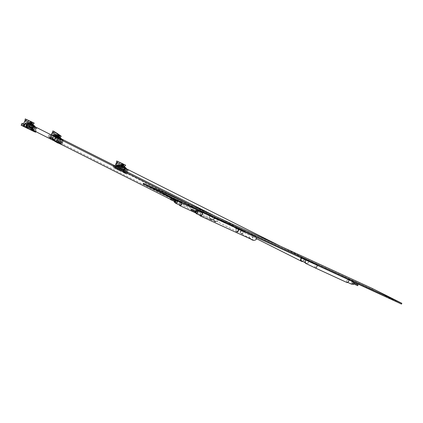 <?xml version="1.0" encoding="UTF-8"?>
<svg xmlns="http://www.w3.org/2000/svg" width="423" height="423" viewBox="0 0 423 423"><rect width="100%" height="100%" fill="white"/><g stroke="black" fill="none" stroke-linecap="round" stroke-linejoin="round"><path stroke-width="0.32" stroke-dasharray="2.12 1.59" d="M57.417 137.316A1.607 1.422 -63.3 0 1 55.973 140.187A1.607 1.422 -63.3 0 1 56.259 137.306M62.403 141.568A1.607 1.422 -63.3 0 1 59.812 140.378A1.607 1.422 -63.3 0 1 62.403 141.568M238.847 230.26A1.597 1.417 -63.3 0 1 236.272 229.076A1.597 1.417 -63.3 0 1 238.847 230.26M243.262 232.476A1.597 1.417 -63.3 0 1 240.687 231.291A1.597 1.417 -63.3 0 1 243.262 232.476M242.823 230.064A2.009 1.782 -63.3 0 1 241.073 233.676A2.009 1.782 -63.3 0 1 242.823 230.064M195.421 211.955L195.78 211.177M194.95 211.738A1.211 0.56 114.7 0 1 195.304 210.961M196.521 213.319A1.211 0.56 114.7 0 1 196.526 211.992A1.211 0.56 114.7 0 1 197.53 211.125M216.349 217.887A2.009 1.782 -63.3 0 1 214.546 221.478A2.009 1.782 -63.3 0 1 216.349 217.887C217.242 217.602 217.803 218.622 218.025 220.943C214.181 223.021 217.189 222.181 211.653 220.283A2.009 0.931 114.7 0 1 211.643 220.272A2.009 0.931 114.7 0 1 211.664 218.041A2.009 0.931 114.7 0 1 213.329 216.634A2.009 0.931 114.7 0 1 213.345 216.639A2.009 0.931 114.7 0 1 213.324 218.876A2.009 0.931 114.7 0 1 211.653 220.283L196.087 213.123A1.597 0.74 114.7 0 1 197.097 210.924M200.65 215.651A1.597 0.74 114.7 0 1 200.655 213.89A1.597 0.74 114.7 0 1 201.983 212.743M200.148 215.418A2.009 0.931 114.7 0 1 200.497 213.784A2.009 0.931 114.7 0 1 201.485 212.515M202.004 212.335A2.009 0.931 114.7 0 1 202.168 212.378A2.009 0.931 114.7 0 1 202.305 212.473M62.007 139.178A2.009 1.782 -63.3 0 1 60.203 142.763A2.009 1.782 -63.3 0 1 60.177 139.384M235.944 228.922A2.009 1.782 -63.3 0 1 239.18 230.408A2.009 1.782 -63.3 0 1 235.944 228.922M35.532 127A2.009 1.782 -63.3 0 1 33.729 130.591M211.891 215.651A2.009 1.782 -63.3 0 1 210.136 219.262A2.009 1.782 -63.3 0 1 211.891 215.651M180.024 205.282A1.597 0.74 114.7 0 1 180.039 203.516A1.597 0.74 114.7 0 1 181.372 202.379A1.597 0.74 114.7 0 1 181.382 202.384A1.597 0.74 114.7 0 1 181.652 202.955M175.466 202.754A1.597 0.74 114.7 0 1 176.016 201.062A1.597 0.74 114.7 0 1 177.078 200.407A1.597 0.74 114.7 0 1 177.089 200.412A1.597 0.74 114.7 0 1 177.359 200.978M175.899 202.955A1.211 0.56 114.7 0 1 175.91 201.618A1.211 0.56 114.7 0 1 176.914 200.761A1.211 0.56 114.7 0 1 176.925 200.766A1.211 0.56 114.7 0 1 176.983 200.809M174.329 201.369A1.211 0.56 114.7 0 1 174.683 200.597M175.487 200.105A1.211 0.56 114.7 0 1 175.492 200.105L176.914 200.761M30.63 125.229A1.406 1.248 -63.3 0 1 31.297 127.096A1.406 1.248 -63.3 0 1 28.901 126.54M35.183 127.497A1.406 1.248 -63.3 0 1 33.951 130.025A1.406 1.248 -63.3 0 1 35.183 127.497M174.799 201.586L175.154 200.814M179.526 205.055A2.009 0.931 114.7 0 1 180.172 202.887A2.009 0.931 114.7 0 1 181.541 202.009A2.009 0.931 114.7 0 1 181.557 202.014A2.009 0.931 114.7 0 1 181.885 203.061M211.717 216.021A1.597 1.417 -63.3 0 1 210.321 218.897A1.597 1.417 -63.3 0 1 211.717 216.021M216.127 218.236A1.597 1.417 -63.3 0 1 214.731 221.113A1.597 1.417 -63.3 0 1 216.127 218.236M333.721 272.227L335.534 273.084L333.721 272.227M333.641 272.185L332.52 271.635L333.641 272.185M170.617 197.414L171.87 197.98L170.617 197.414M345.173 277.44L346.463 278.091L345.173 277.44M319.217 265.549L317.446 264.703L319.217 265.549M318.942 265.395L318.133 265.02L318.942 265.395M303.132 258.125L301.758 257.47L303.132 258.125M302.641 257.908L300.129 256.724L302.641 257.908M303.122 258.157L301.742 257.501L303.122 258.157M166.551 195.437L167.402 195.812L166.551 195.437M308.267 260.505L306.204 259.516L308.267 260.505M165.134 194.601L166.9 195.394L165.134 194.601M161.983 193.121L163.712 193.898L161.983 193.121M167.767 195.949L168.47 196.267L167.767 195.949M340.943 275.495L342.233 276.145L340.943 275.495M314.014 263.132L311.931 262.123L314.014 263.132M227.41 223.328L229.816 224.433L227.41 223.328M357.964 283.325L360.491 284.526L357.964 283.325M359.481 284.087L357.9 283.331L359.481 284.087M176.925 200.349L177.951 200.809L176.925 200.349M303.487 258.437L307.473 260.346L303.487 258.437M358.963 283.632L353.205 280.92L358.963 283.632M357.509 282.865L353.216 280.888L357.493 282.897M219.637 219.389L208.803 214.25L219.653 219.352M198.218 210.575L202.511 212.552M200.798 211.648L196.505 209.676L200.782 211.68M176.09 199.513L170.326 196.801L176.09 199.513M170.342 196.769L176.105 199.482L170.326 196.801M181.969 202.416L177.734 200.476L181.985 202.384M235.014 226.834L245.107 231.614L235.024 226.802M314.601 263.587L311.846 262.281L314.617 263.555M337.221 273.766L338.997 274.638M338.982 274.67L337.205 273.797M361.871 285.086L361.168 284.758M361.152 284.795L361.861 285.118M363.056 285.699L364.14 286.223L363.056 285.699M368.005 287.952L370.194 289.004L368.005 287.952M370.178 288.978L368.021 287.92L370.162 289.009M370.511 289.105L371.954 289.787L370.511 289.089M371.537 289.623L369.538 288.618L371.537 289.623M370.871 289.306L371.5 289.586L370.871 289.306M377.58 292.404L374.847 291.093L377.58 292.404M377.861 292.473L374.863 291.061L377.845 292.505M379.669 293.356L377.898 292.51L379.669 293.356M379.394 293.202L378.585 292.827L379.394 293.202M380.526 293.699L377.913 292.478L380.51 293.731M374.678 291.072L371.939 289.755L374.678 291.072M143.127 183.979L372.081 289.295L401.49 304.079M372.441 288.523L372.081 289.295M371.389 289.099L368.898 287.894L371.389 289.099M367.439 287.28L364.943 286.075L367.439 287.28M360.687 284.156L362.696 285.107L360.687 284.156M363.479 285.435L365.488 286.387L363.479 285.435M367.561 287.756L364.822 286.44L367.561 287.756M357.98 283.294L360.507 284.494L357.98 283.294M353.11 281.057L357.604 283.199L353.11 281.057M351.793 280.449L353.554 281.332L351.793 280.449M347.785 278.604L352.28 280.745L347.785 278.604M346.659 278.149L345.998 277.842L346.659 278.149M345.189 277.409L346.474 278.059L345.189 277.409M342.281 276.071L345.718 277.731L342.281 276.071M342.429 276.203L341.768 275.902L342.429 276.203M340.959 275.463L342.249 276.113L340.959 275.463M333.736 272.195L335.55 273.052L333.736 272.195M331.41 271.127L328.676 269.816L331.41 271.127M327.947 269.525L326.175 268.679L327.947 269.525M324.605 267.944L326.651 268.938L324.605 267.944M320.618 266.109L322.384 266.992L320.618 266.109M319.233 265.517L317.462 264.671L319.233 265.517M315.68 263.846L317.9 264.914L315.68 263.846M312.92 262.567L310.974 261.673L312.92 262.567M308.362 260.478L310.551 261.53L308.362 260.478M308.282 260.473L306.22 259.484L308.282 260.473M304.396 258.643L306.342 259.569L304.396 258.643M302.656 257.877L300.145 256.692L302.656 257.877M297.094 255.286L299.489 256.46L297.094 255.286M315.595 263.963L317.99 265.136L315.595 263.963M310.323 261.541L313.12 262.905L310.323 261.541M308.742 260.843L306.226 259.659L308.742 260.843M303.497 258.4L307.484 260.314L303.497 258.4M300.811 257.168L304.248 258.823L300.811 257.168M227.706 223.503L234.009 226.432L227.706 223.503M217.041 218.517L225.602 222.71L217.041 218.517M197.784 209.597L205.393 213.24L197.784 209.597M188.595 205.509L194.897 208.444L188.595 205.509M300.113 256.211L310.947 261.351L300.113 256.211M177.538 200.137L181.832 202.115L177.538 200.137M192.988 208.148L197.282 210.125L192.988 208.148M242.448 229.684L235.294 226.395L242.448 229.684M346.76 277.885L353.258 280.967L346.76 277.885M210.903 215.667C203.452 212.15 205.573 213.329 210.374 215.608L218.141 219.193L212.743 216.481L203.14 212.008L210.903 215.667M159.423 192.047L180.161 201.856L167.323 195.479L159.423 192.047M172.214 198.16L173.483 198.736L172.214 198.16M303.777 258.088L310.931 261.382L303.777 258.088M327.936 269.557L326.165 268.711L327.936 269.557M327.661 269.403L326.852 269.033L327.661 269.403M167.862 196.055L168.777 196.468L167.862 196.055M304.38 258.675L306.326 259.6L304.38 258.675M305.464 259.22L304.428 258.728L305.48 259.188M198.043 209.808L202.776 212.039L198.043 209.808M191.614 206.937L183.82 203.23L191.614 206.937M188.283 205.367L190.688 206.472L188.283 205.367M367.545 287.788L364.811 286.471L367.545 287.788M312.904 262.598L310.963 261.705L312.914 262.614M169.528 196.843L170.437 197.25L169.528 196.843M315.664 263.878L317.885 264.946L315.664 263.878M360.671 284.187L362.68 285.139L360.671 284.187M230.725 224.93L222.932 221.224L230.725 224.93M227.394 223.36L229.8 224.465L227.394 223.36M222.953 221.53L217.025 218.548L222.953 221.53M297.078 255.318L299.473 256.491L297.078 255.318M174.318 199.011L175.482 199.534L174.318 199.011M163.727 194.078L164.737 194.532L163.727 194.078M168.719 196.251L166.926 195.447L168.719 196.251M195.437 208.65L205.377 213.277L195.437 208.65M198.027 209.84L202.76 212.071L198.027 209.84M171.056 197.557L171.987 197.975L171.056 197.557M209.501 215.111L213.07 216.756L209.501 215.111M164.415 194.485L165.848 195.13L164.415 194.485M164.135 194.21L165.144 194.659L164.135 194.21M168.655 196.261L170.432 197.06L168.655 196.261M300.795 257.2L304.237 258.855L300.795 257.2M325.768 268.536L324.325 267.859L325.768 268.536M320.602 266.141L322.368 267.029L320.602 266.141M169.026 196.669L167.534 195.96L169.015 196.674M162.892 193.76L164.325 194.406L162.892 193.76M342.265 276.103L345.702 277.763L342.265 276.103M171.828 197.827L172.991 198.35L171.828 197.827M159.408 192.079L180.145 201.887L167.307 195.516L159.408 192.079M162.876 193.792L164.309 194.437L162.876 193.792M164.399 194.517L165.832 195.162L164.399 194.517M165.916 195.236L167.349 195.881L165.916 195.236M167.519 195.997L168.899 196.616L167.534 195.96M169.01 196.7L170.39 197.324L169.01 196.7M170.601 197.446L171.854 198.012L170.601 197.446M172.198 198.197L173.467 198.768L172.198 198.197M173.79 198.937L175.032 199.497L173.79 198.937M175.376 199.672L176.576 200.211L175.376 199.672M178.22 200.978L179.246 201.438L178.22 200.978M176.909 200.38L177.935 200.84L176.909 200.38M174.302 199.043L175.466 199.566L174.302 199.043M172.933 198.387L174.096 198.91L172.933 198.387M171.812 197.858L172.975 198.382L171.812 197.858M170.506 197.234L171.564 197.71L170.506 197.234M168.825 196.446L169.882 196.917L168.825 196.446M167.074 195.622L168.132 196.098L167.074 195.622M165.478 194.871L166.535 195.347L165.478 194.871M164.124 194.242L165.129 194.696L164.124 194.242M162.866 193.671L163.87 194.12L162.866 193.671M162.881 193.697L163.886 194.152L162.881 193.697M163.712 194.109L164.721 194.564L163.712 194.109M165.06 194.76L166.065 195.215L165.06 194.76M166.535 195.468L167.386 195.844L166.535 195.468M167.846 196.092L168.766 196.499L167.846 196.092M169.512 196.875L170.421 197.282L169.512 196.875M171.045 197.589L171.971 198.006L171.045 197.589M172.219 198.123L172.991 198.466L172.219 198.123M172.029 198.006L172.801 198.35L172.029 198.006M170.612 197.33L171.384 197.673L170.612 197.33M168.941 196.536L169.639 196.848L168.941 196.536M167.751 195.981L168.454 196.298L167.751 195.981M161.967 193.152L163.696 193.93L161.967 193.152M163.738 193.983L165.409 194.728L163.738 193.983M165.123 194.633L166.884 195.426L165.123 194.633M173.462 198.53L171.532 197.663L173.462 198.53M171.95 197.816L170.12 196.996L171.95 197.816M168.703 196.283L166.911 195.479L168.703 196.283M168.64 196.293L170.416 197.092L168.64 196.293M173.478 198.498L171.548 197.631L173.478 198.498M167.09 195.59L168.148 196.066L167.09 195.59M172.235 198.086L173.007 198.435L172.235 198.086M192.497 207.942L196.79 209.919M170.517 197.203L171.574 197.678L170.517 197.203M353.099 281.089L357.594 283.23L353.099 281.089M324.589 267.976L326.635 268.97L324.589 267.976M325.313 268.33L323.537 267.505L325.313 268.33M325.752 268.568L324.309 267.891L325.752 268.568M171.965 197.784L170.136 196.959L171.965 197.784M165.932 195.204L167.36 195.849L165.932 195.204M242.432 229.715L235.278 226.427L242.432 229.715M168.84 196.409L169.898 196.885L168.84 196.409M363.463 285.467L365.472 286.419L363.463 285.467M165.076 194.728L166.08 195.183L165.076 194.728M346.744 277.916L353.242 280.999L346.744 277.916M331.394 271.159L328.66 269.848L331.394 271.159M315.579 264L317.974 265.168L315.579 264M317.086 264.756L316.203 264.317L317.086 264.756M172.949 198.355L174.112 198.879L172.949 198.355M162.881 193.639L163.886 194.088L162.881 193.639M351.777 280.481L353.538 281.364L351.777 280.481M163.754 193.951L165.425 194.696L163.754 193.951M181.816 202.146L175.318 199.064L181.816 202.146M308.235 260.621L309.377 261.16L308.235 260.621M308.219 260.653L309.361 261.192M308.727 260.875L306.215 259.69L308.727 260.875M371.378 289.131L368.882 287.926L371.378 289.131M370.77 288.798L373.477 290.104L370.77 288.798M367.423 287.312L364.927 286.107L367.423 287.312M162.897 193.665L163.902 194.12L162.897 193.665M188.298 205.335L190.699 206.44L188.298 205.335M347.769 278.635L352.264 280.777L347.769 278.635M310.308 261.573L313.105 262.937L310.308 261.573M172.039 197.975L172.811 198.318L172.039 197.975M165.493 194.839L166.551 195.315L165.493 194.839M175.392 199.64L176.587 200.179L175.392 199.64M325.329 268.298L323.553 267.468L325.329 268.298M359.497 284.055L357.916 283.299L359.497 284.055M210.887 215.698C203.437 212.182 205.557 213.361 210.363 215.64L218.125 219.225L212.727 216.513L203.125 212.045L210.887 215.698M209.491 215.143L213.055 216.788L209.491 215.143M308.346 260.51L310.535 261.562L308.346 260.51M333.657 272.153L332.536 271.603L333.657 272.153M122.268 163.664L121.359 165.594L121.803 166.202L121.359 165.594L121.798 166.202L121.787 165.472M119.73 162.421L116.859 168.534L119.741 169.882L117.451 168.83L120.317 162.718M122.009 163.495L119.149 169.586M122.607 163.77L119.741 169.882M115.437 167.889L121.163 170.522L115.236 167.778L118.102 161.665M124.235 164.521L121.163 170.522M118.884 164.854L118.593 165.562L120.529 166.043L120.407 166.302M118.26 164.785L116.542 168.444L119.482 169.856L118.144 169.226L119.751 165.795L119.698 165.24L118.926 164.859L119.698 165.24M119.561 168.105L118.868 169.581M118.144 169.226L117.012 168.655L118.519 165.441L120.391 166.334M119.233 165.002L118.932 165.647M121.322 171.505L119.048 170.427L121.322 171.505M120.058 170.881L119.254 170.522L120.058 170.881M119.709 170.681L121.332 171.474L119.693 170.712M114.659 168.354L115.569 166.424L113.507 165.393L112.603 167.323L115.664 168.819L115.965 168.174L116.399 168.38L116.098 169.02L115.664 168.819M116.055 168.127L115.093 167.688L116.055 168.127L115.749 168.772L115.114 168.449L121.19 171.273L122.094 169.343L124.151 170.374L123.246 172.304L121.19 171.273M124.225 167.603L124.399 167.757A3.051 2.702 -63.3 0 1 125.319 170.448A1.777 1.576 -63.3 0 1 125.16 170.961L124.558 172.246L124.119 172.024L124.468 172.177L124.166 172.822L125.166 173.282L122.686 172.066L122.987 171.421L122.406 171.146L122.977 171.4L120.92 170.363L115.416 167.804L115.114 168.449M115.749 168.772L112.603 167.323M117.012 168.655L113.475 166.942L114.083 165.652L113.507 165.393M114.083 165.652L115.569 166.424M116.14 166.688L115.537 167.979L115.965 168.174M123.193 169.93A1.777 1.576 116.7 0 0 123.088 170.125L122.184 172.055L123.616 172.716L123.918 172.071L126.778 173.388L127.381 172.103A1.068 0.946 116.7 0 0 127.476 171.796A2.342 2.073 116.7 0 0 126.884 169.829L127.191 169.174M120.402 168.528A1.777 1.576 116.7 0 0 120.296 168.724L119.693 170.009L119.323 169.824L119.022 170.469L118.154 170.057L119.63 170.733L116.753 169.359L118.139 170.046L118.456 169.412L119.323 169.824M116.399 168.38L116.103 169.041L115.389 168.708L117.155 169.597L118.181 167.413M115.389 168.708L116.415 166.525M116.404 168.396L117.319 166.075L119.085 166.963M117.319 166.075A1.068 0.946 -63.3 0 1 117.509 165.79L118.44 165.546L119.973 166.318M117.985 164.774L117.509 165.79M117.155 169.597L118.154 170.057M118.741 167.693L118.028 169.216L118.456 169.412M119.022 170.469L122.184 172.055M123.659 170.39L120.867 168.989L120.264 170.273L123.056 171.68L123.659 170.39A1.068 0.946 -63.3 0 1 123.759 170.215M123.257 167.233L122.945 167.899A2.342 2.073 -63.3 0 0 121.041 168.714A1.068 0.946 -63.3 0 0 120.867 168.989M120.264 170.273L119.693 170.009M124.172 164.484L121.306 170.591L118.017 169.015L122.321 171.093L123.95 167.482L123.632 168.116L125.985 169.3L126.197 168.846M124.811 169.427A2.342 2.073 -63.3 0 1 125.737 169.3L125.943 168.862M123.056 171.68L123.918 172.071M124.351 172.277L124.045 172.922L124.489 173.144L124.79 172.499M123.4 172.394L124.759 169.501L126.525 170.39L125.166 173.282M125.917 172.996L125.615 173.636L125.779 172.938M127.228 169.195A3.051 2.702 -63.3 0 1 128.116 171.854A1.777 1.576 -63.3 0 1 127.952 172.367L127.048 174.297L123.886 172.706L124.188 172.061M125.615 173.636L127.048 174.297M124.166 172.822L123.886 172.706M124.468 172.177L123.13 171.489L124.188 169.237L125.954 170.125A1.068 0.946 116.7 0 0 125.874 169.031A8.174 7.244 116.7 0 0 124.822 167.905M124.188 169.237A1.068 0.946 116.7 0 0 124.288 168.909L124.341 168.264L125.874 169.031M124.896 172.378L125.954 170.125M126.519 168.761A1.777 1.576 -63.3 0 1 126.525 170.39M124.759 169.501A1.777 1.576 -63.3 0 0 124.764 167.894L124.066 166.731M124.288 168.909L124.743 167.735L126.398 168.571M122.977 171.4L123.579 170.109L124.151 170.374M122.548 171.204L122.247 171.844L123.246 172.304M120.92 170.363L121.523 169.078L122.094 169.343M121.523 169.078L123.579 170.109M122.247 171.844L122.686 172.066M124.489 173.144L125.478 173.578M124.045 172.922L123.616 172.716M119.646 170.702L116.769 169.327L119.646 170.702M118.815 170.21L119.873 170.739L118.815 170.21M116.679 169.232L118.498 170.094L116.679 169.232M121.919 171.743L120.745 171.156L121.919 171.743M123.876 167.138L124.642 167.503L123.87 167.138M123.997 164.362L122.829 166.176L122.48 166.022L123.384 164.098M122.358 165.694L122.517 166.139L122.659 165.837M122.517 166.139L122.02 166.488M122.347 167.233L123.511 167.751L123.69 167.365M122.57 163.706L121.665 165.631L122.02 165.784L123.188 163.971M116.716 160.994L116.087 163.458L116.732 163.764L116.896 163.452L116.251 163.151M122.02 165.784L122.152 166.244L122.829 166.176M117.705 168.856L117.404 169.501M116.542 168.444L115.416 167.804M118.345 169.179L118.038 169.824M122.263 171.077L121.306 170.591M115.537 167.979L113.475 166.942M118.028 169.216L116.262 168.328M126.778 173.388L124.558 172.246M117.806 161.523L116.896 163.452M116.087 163.458L116.748 163.764L117.843 161.544M122.48 166.022L121.803 166.091L121.665 165.631M118.16 161.713L115.294 167.825M119.27 170.49L120.465 171.045L119.27 170.49M116.944 169.385L118.482 170.125L116.944 169.385M121.961 163.474L119.096 169.581L118.652 169.359L121.512 163.267M30.816 121.597L29.758 124.632L27.067 123.373L25.56 126.588L23.471 125.557L24.275 125.895L23.963 125.737L23.662 126.382L26.586 127.757L26.887 127.112L30.223 128.724L31.646 125.478L30.34 124.901M23.662 126.382L24.296 126.704L24.597 126.059L22.884 125.266L23.963 125.737M24.597 126.059L31.841 129.528L33.327 126.361L32.862 126.128L33.068 125.689M24.296 126.704L21.15 125.256M22.022 124.875L24.085 125.906L22.022 124.875L22.625 123.585M23.942 126.625L24.211 126.747L24.513 126.107L26.575 127.149M26.808 122.718L25.089 126.377L24.513 126.107M31.603 129.607L28.812 128.206L29.414 126.916L32.206 128.322M31.228 123.78L30.927 124.425L31.254 124.589M31.804 125.166L31.492 125.832L34.284 127.233L34.475 126.831M32.18 126.049L30.81 129.01M34.734 126.805L34.533 127.233M29.414 126.916A1.068 0.946 -63.3 0 1 29.589 126.646A2.342 2.073 -63.3 0 1 31.492 125.832M28.812 128.206L28.241 127.942M29.589 126.646L32.381 128.053M33.496 127.312A2.342 2.073 -63.3 0 1 34.284 127.233M34.295 130.871L35.326 131.32L35.929 130.035A1.068 0.946 116.7 0 0 36.024 129.729A2.342 2.073 116.7 0 0 35.426 127.762L35.738 127.101M34.464 131.733L34.025 131.511L34.326 130.871M32.767 125.546L32.465 126.181L34.818 127.365L35.067 126.837M32.634 126.355L32.772 125.536M32.946 125.689A3.051 2.702 -63.3 0 1 33.866 128.381A1.777 1.576 -63.3 0 1 33.708 128.893L33.137 130.115M35.77 127.117A3.051 2.702 -63.3 0 1 36.664 129.787A1.777 1.576 -63.3 0 1 36.5 130.3L35.86 131.659M34.464 130.924L34.163 131.569L34.475 131.712M35.595 132.23L32.645 130.744M33.005 130.131L32.714 130.755L32.439 130.628M34.422 126.963L32.888 126.197L32.835 126.842A1.068 0.946 116.7 0 1 32.735 127.17L34.501 128.058A1.068 0.946 116.7 0 0 34.422 126.963A8.174 7.244 116.7 0 0 33.369 125.837M33.443 130.31L33.121 130.147L33.443 130.31L34.501 128.058M32.714 130.755L33.713 131.215L35.072 128.317A1.777 1.576 -63.3 0 0 35.067 126.694M32.444 129.269L33.306 127.434A1.777 1.576 -63.3 0 0 33.311 125.827L32.613 124.663M33.311 125.827L34.945 126.498M32.243 130.474L31.947 130.326L32.243 129.702M33.713 131.215L32.386 130.548M31.958 129.56L30.953 129.078L30.794 129.776L31.794 130.236L32.085 129.623M32.285 129.189L32.698 128.306L32.127 128.042L31.524 129.332L26.252 126.789L25.951 127.434M31.096 129.131L31.524 129.332M29.467 128.296L30.07 127.011L32.698 128.306M30.07 127.011L32.127 128.042M31.794 130.236L29.737 129.205L30.641 127.27M29.737 129.205L26.586 127.757M30.794 129.776L31.947 130.326M24.211 126.747L23.937 126.641M28.193 128.634L25.317 127.26L28.193 128.634M29.673 129.311L27.611 128.328L29.673 129.311M27.363 128.143L28.42 128.671L27.363 128.143M25.227 127.164L27.046 128.026L25.227 127.164M30.467 129.676L29.293 129.089L30.467 129.676M31.672 129.464L31.424 129.353L33.084 125.816L33.459 126.366L32.164 129.126M32.624 125.15L33.19 125.435L32.571 125.261M30.905 123.627L31.064 124.071L31.207 123.77M31.064 124.071L30.567 124.42M30.895 125.166L32.058 125.684L32.238 125.298M32.545 122.295L31.376 124.108L30.699 124.177L30.567 123.717L31.736 121.903M31.117 121.639L30.213 123.564L30.567 123.717M25.264 118.926L24.65 121.396L25.295 121.697L24.65 121.396M27.432 122.786L27.141 123.495L29.076 123.971L28.954 124.235M25.089 126.377L26.586 127.122M27.463 122.802L28.246 123.172L27.474 122.792M27.781 122.934L27.479 123.579L28.938 124.267M30.25 124.351L30.334 123.405M26.353 119.455L25.443 121.385L24.798 121.078M23.471 125.557L25.443 121.385M26.39 119.476L25.295 121.697M31.931 122.025L31.027 123.955L30.35 124.024L30.213 123.564M30.054 124.769L30.768 123.923M31.424 129.353L30.139 128.698M26.564 126.948L26.887 127.112M25.56 126.588L27.421 127.497M35.326 131.32L33.317 130.31M28.283 127.846L27.442 127.46M26.649 119.598L23.984 125.821M28.278 120.354L25.406 126.466L27.696 127.519L30.556 121.422M28.864 120.65L25.999 126.763L28.288 127.815L31.154 121.702M29.864 129.438L27.595 128.359L29.864 129.438M28.605 128.814L27.802 128.455L28.605 128.814M27.701 128.338L28.404 128.703L27.701 128.338M30.657 129.803L29.277 129.121L30.657 129.803M25.486 127.318L27.03 128.058L25.486 127.318M30.504 121.401L27.638 127.513L27.199 127.291L30.059 121.195M55.683 132.785L57.777 134.202L54.149 139.886L52.055 138.469L55.683 132.785L57.777 134.202M58.564 134.493L58.908 134.736M54.414 131.87L50.564 137.475L56.01 141.097L50.786 137.554M59.86 135.492L56.01 141.097M56.455 139.876L59.035 141.266L56.455 139.876L55.688 141.071L54.213 140.071L56.539 141.335L58.395 138.252L56.983 137.189M57.925 143.006L59.035 141.266M61.631 138.945L59.897 138.221A3.051 2.702 -63.3 0 1 60.431 141.065A1.777 1.576 -63.3 0 1 60.203 141.557L59.442 142.752L59.072 142.567L59.691 143.037L57.242 141.737L57.75 142.107L58.511 140.912M57.354 141.842L56.994 142.403M61.864 144.729L62.995 142.958A1.777 1.576 -63.3 0 0 63.223 142.472A3.051 2.702 -63.3 0 0 62.694 139.627L62.297 140.246A2.342 2.073 116.7 0 1 62.609 142.313A1.068 0.946 116.7 0 1 62.477 142.604L61.71 143.804L59.442 142.752M58.691 143.164L59.072 142.567M62.118 139.188L62.694 139.627M56.523 136.893L54.218 135.418L52.309 138.411L50.252 137.316L51.246 138.062L50.866 138.659L47.995 136.714L50.966 138.369L51.347 137.771L51.902 138.094L51.659 137.903L52.997 135.809L54.757 136.698L53.425 138.792L54.63 139.558L54.25 140.156L59.569 143.101L59.95 142.503L61.71 143.804M60.928 143.27L60.547 143.868L61.679 144.64M59.569 143.101L60.875 143.989L61.256 143.392M52.997 135.809A1.068 0.946 -63.3 0 1 53.219 135.55L54.186 135.418L55.72 136.185M59.574 139.082A3.051 2.702 116.7 0 0 58.903 139.542A1.777 1.576 116.7 0 0 58.559 139.95L57.412 141.742M56.777 137.681A3.051 2.702 116.7 0 0 56.111 138.136A1.777 1.576 116.7 0 0 55.762 138.543L55.001 139.743L54.63 139.558M59.691 143.037L61.028 140.944A1.068 0.946 116.7 0 0 61.102 139.839A8.174 7.244 116.7 0 0 59.511 137.824L61.753 138.961M58.718 142.63L59.098 142.033L58.316 141.499L59.077 140.304A1.068 0.946 -63.3 0 1 59.289 140.061A2.342 2.073 -63.3 0 1 61.25 139.537L61.573 139.035M54.25 140.156L53.435 139.653L53.816 139.056M51.791 137.993L51.405 138.591L50.755 138.147L52.521 139.035L54.207 136.386M50.755 138.147L52.441 135.503M52.521 139.035L53.435 139.653M57.369 135.714L58.675 136.423M53.821 134.604L53.219 135.55M58.681 134.403L58.163 134.144L56.74 136.983M58.163 134.144L53.906 131.627L52.759 133.419L52.156 133.039M49.66 135.27L51.722 136.306L49.137 134.916L49.66 135.27L48.899 136.47L50.956 137.501L51.722 136.306M50.956 137.501L51.347 137.771M50.051 137.75L51.199 135.952M47.995 136.714L49.137 134.916M51.246 138.062L48.899 136.47M54.096 134.646L51.886 138.109L49.65 136.936L50.612 137.739L50.226 138.337L52.954 140.076L53.34 139.479L54.213 140.071L53.34 139.479M59.966 137.285L57.142 141.716L50.612 137.739M56.999 137.163L57.359 136.597L58.094 136.618L57.655 136.745M57.359 136.597L58.062 136.058M58.094 136.618L58.358 136.206M57.317 137.274L58.808 138.458L59.188 137.861L59.4 138.062L57.11 141.652L58.141 142.165L56.486 141.245M57.385 136.65L58.76 135.032L58.226 134.62L57.079 136.418L57.465 137.11L58.157 137.11L59.537 135.492A4.976 0.264 -147.5 0 0 60.679 136.121A4.976 0.264 -147.5 0 0 61.208 136.328M58.76 135.032A4.976 0.264 -147.5 0 1 52.859 131.03L58.226 134.62M52.859 131.03L51.944 133.372M54.699 134.778L54.334 135.445L56.846 136.391M51.886 138.109L54.139 139.379L52.309 138.411M56.206 137.39L54.683 139.775M56.545 136.856L54.63 135.624L55.011 135.027L54.176 134.519M57.396 136.571L57.507 135.778M52.701 139.156L52.32 139.754M52.849 130.956L53.906 131.627M53.911 131.701L52.759 133.419M59.537 135.492L58.998 135.08L57.851 136.872L57.417 137.031L57.079 136.418M58.998 135.08L60.172 135.651L58.945 134.673M53.425 138.792L51.659 137.903M58.316 141.499L55.001 139.743M59.098 142.033L59.95 142.503M57.75 142.107L55.688 141.071M55.831 142.022L56.973 140.23M53.959 140.759L52.954 140.076M60.547 143.868L60.875 143.989M51.405 138.591L50.966 138.369M50.866 138.659L50.226 138.337M54.704 140.695L51.976 139.051L54.704 140.695M56.058 141.61L54.096 140.436L56.058 141.61M53.726 140.473L54.779 141.007L53.726 140.473M51.791 139.135L53.499 140.193L51.791 139.135M56.782 142.102L55.603 141.509L56.782 142.102M58.067 143.106L59.786 140.41L61.552 141.298L59.955 143.799M59.786 140.41A1.777 1.576 -63.3 0 0 60.008 138.797L59.405 139.743A1.068 0.946 116.7 0 1 59.262 140.055L57.93 142.149M57.417 142.662L57.798 142.065M60.008 138.797L59.537 137.417M61.208 138.675A8.883 7.873 -63.3 0 1 61.673 139.453A1.777 1.576 -63.3 0 1 61.552 141.298M59.299 142.773L58.961 143.302M58.342 137.174L59.4 138.495L59.183 137.835L59.897 138.57L60.018 139.22L59.569 139.067L61.102 139.839M56.227 141.768L54.081 140.462L56.227 141.768M54.985 141.113L54.266 140.595L54.985 141.113M53.404 139.96L51.955 139.082L53.404 139.96M54.287 140.563L55.392 141.277L54.287 140.563M52.008 139.357L53.483 140.219L52.008 139.357M57.766 134.107L57.327 133.885L58.03 134.281L57.766 134.107L54.139 139.791L53.7 139.569L57.327 133.885M126.932 169.041A2.009 1.782 -63.3 0 1 125.076 172.605A2.009 1.782 -63.3 0 1 124.225 170.448M301.372 258.025A2.009 1.782 -63.3 0 1 304.227 259.69A2.009 1.782 -63.3 0 1 302.678 261.419M358.032 284.933L357.673 285.71M353.379 283.733L353.744 282.961L353.379 283.733L353.861 283.955M354.136 282.294A1.211 0.56 -65.3 0 0 354.077 282.252A1.211 0.56 -65.3 0 0 354.067 282.252A1.211 0.56 -65.3 0 0 353.057 283.103A1.211 0.56 -65.3 0 0 353.052 284.441M305.935 260.124A2.009 1.782 -63.3 0 1 308.462 262.466A2.009 1.782 -63.3 0 1 305.945 263.518M349.017 279.941A2.009 0.931 -65.3 0 0 348.689 278.9A2.009 0.931 -65.3 0 0 348.679 278.889A2.009 0.931 -65.3 0 0 347.003 280.312A2.009 0.931 -65.3 0 0 346.987 282.532M348.52 279.27A1.597 0.74 -65.3 0 0 348.51 279.265A1.597 0.74 -65.3 0 0 347.172 280.396A1.597 0.74 -65.3 0 0 347.161 282.162A1.597 0.74 -65.3 0 0 347.172 282.167A1.597 0.74 -65.3 0 0 348.504 281.036A1.597 0.74 -65.3 0 0 348.52 279.27M353.078 281.808A1.597 0.74 -65.3 0 0 352.808 281.242A1.597 0.74 -65.3 0 0 352.798 281.237A1.597 0.74 -65.3 0 0 351.465 282.368A1.597 0.74 -65.3 0 0 351.455 284.14M352.645 281.596A1.211 0.56 -65.3 0 0 352.639 281.591A1.211 0.56 -65.3 0 0 351.629 282.448A1.211 0.56 -65.3 0 0 351.619 283.785A1.211 0.56 -65.3 0 0 351.629 283.785A1.211 0.56 -65.3 0 0 352.634 282.934A1.211 0.56 -65.3 0 0 352.645 281.596L354.067 282.252M122.094 167.291A1.406 1.248 -63.3 0 1 122.691 169.137A1.406 1.248 -63.3 0 1 120.306 168.481M125.382 172.082A1.406 1.248 -63.3 0 1 126.609 169.554A1.406 1.248 -63.3 0 1 125.382 172.082M301.752 258.199A1.597 1.417 -63.3 0 1 303.709 260.124A1.597 1.417 -63.3 0 1 301.752 260.954M306.167 263.175A1.597 1.417 -63.3 0 1 307.563 260.298A1.597 1.417 -63.3 0 1 306.167 263.175M250.157 238.244A2.009 1.782 -63.3 0 1 251.912 234.633A2.009 1.782 -63.3 0 1 250.157 238.244M236.246 232.476A2.009 0.931 114.7 0 1 236.256 230.234A2.009 0.931 114.7 0 1 237.927 228.827A2.009 0.931 114.7 0 1 238.017 228.88M119.059 165.795L117.573 168.962M120.296 168.724L123.088 170.125M125.319 170.448L128.116 171.854M125.16 170.961L127.952 172.367M123.135 165.53L124.584 166.265M116.6 162.511L122.321 165.144M33.866 128.381L36.664 129.787M33.708 128.893L36.5 130.3M33.306 127.434L35.072 128.317M31.677 123.463L33.131 124.198M25.147 120.444L30.868 123.077M27.606 123.728L26.12 126.895M60.203 141.557L62.995 142.958M60.431 141.065L63.223 142.472M56.111 138.136L58.903 139.542M55.762 138.543L58.559 139.95M58.543 136.513L60.003 137.226M52.547 132.515L57.766 136.053M55.603 137.089L54.139 139.379M54.794 135.683L52.917 138.628M60.018 138.622L61.673 139.453M317.229 265.316A2.009 0.931 -65.3 0 0 316.901 264.275A2.009 0.931 -65.3 0 0 316.89 264.269A2.009 0.931 -65.3 0 0 315.22 265.676A2.009 0.931 -65.3 0 0 315.198 267.912M55.973 140.187L60.383 142.408M57.597 137.406L61.827 139.537M236.843 231.095L241.253 233.311M238.281 228.235L242.691 230.456M202.168 212.378L254.974 236.404C254.778 236.018 254.033 236.383 252.748 237.499C252.7 239.185 252.896 239.989 253.329 239.915L241.073 233.676M256.264 237.277L255.54 236.557L242.876 230.091M215.519 216.338L238.461 227.87M60.203 142.763L236.658 231.46M188.996 204.14L211.939 215.672M170.453 199.312L210.136 219.262M181.372 202.379L177.078 200.407M30.805 125.298L35.215 127.513M29.541 127.809L31.894 128.994M32.82 129.454L33.951 130.025M214.546 221.478L215.117 221.774C214.694 221.99 214.45 221.15 214.387 219.241C215.889 218.067 216.692 217.718 216.798 218.183L181.541 202.009M211.754 216.037L216.169 218.252M210.321 218.897L214.731 221.113M125.742 172.917L125.441 173.562M124.119 172.024L123.817 172.669M124.378 166.715L124.071 167.36M124.002 167.508L122.321 171.093M114.987 165.805L114.279 167.323M116.732 163.764L114.924 167.624M32.708 125.52L32.412 126.16M32.925 124.648L30.868 129.026M23.418 123.987L22.826 125.256M33.094 122.612L30.223 128.724M29.917 128.566L32.783 122.453M51.024 134.789L49.65 136.936M52.542 133.726L50.252 137.316M60.172 135.651L56.539 141.335M125.076 172.605L256.544 238.688M280.391 246.181L303.333 257.713M353.739 282.961L354.215 283.177M307.748 259.928L348.679 278.889M347.172 282.167L347.68 282.405M348.51 279.265L352.798 281.237M351.629 283.785L352.068 283.992M120.936 169.85L125.345 172.066M122.199 167.339L126.609 169.554M305.163 262.672L306.125 263.154M303.154 258.078L307.563 260.298"/><path stroke-width="0.63" d="M56.259 137.306A1.607 1.422 -63.3 0 1 57.417 137.316L57.597 137.406M191.127 209.977L191.492 209.205L191.127 209.977M191.487 209.205L195.786 211.183L195.421 211.955L191.133 209.982M195.304 210.961A1.211 0.56 114.7 0 1 196.108 210.469A1.211 0.56 114.7 0 1 196.108 211.812A1.211 0.56 114.7 0 1 195.098 212.663A1.211 0.56 114.7 0 1 195.093 212.663A1.211 0.56 114.7 0 1 194.95 211.738M196.108 210.469A1.211 0.56 114.7 0 1 196.119 210.474L197.541 211.13A1.211 0.56 114.7 0 1 197.541 212.468A1.211 0.56 114.7 0 1 196.531 213.324A1.211 0.56 114.7 0 1 196.521 213.319M197.097 210.924A1.597 0.74 114.7 0 1 197.705 210.776A1.597 0.74 114.7 0 1 197.715 210.776A1.597 0.74 114.7 0 1 197.7 212.547A1.597 0.74 114.7 0 1 196.367 213.678A1.597 0.74 114.7 0 1 196.357 213.673A1.597 0.74 114.7 0 1 196.087 213.123L179.865 205.657A2.009 0.931 114.7 0 1 179.526 205.055M201.983 212.743A1.597 0.74 114.7 0 1 201.998 212.748A1.597 0.74 114.7 0 1 201.993 214.519A1.597 0.74 114.7 0 1 200.661 215.656A1.597 0.74 114.7 0 1 200.65 215.651L196.367 213.678M201.998 212.748A1.597 0.74 114.7 0 1 202.009 212.753L197.705 210.776M202.305 212.473A2.009 0.931 114.7 0 1 202.157 214.62A2.009 0.931 114.7 0 1 200.486 216.026A2.009 0.931 114.7 0 1 200.148 215.418M201.485 212.515A2.009 0.931 114.7 0 1 202.004 212.335M60.177 139.384A2.009 1.782 -63.3 0 1 62.007 139.178L215.519 216.338M33.729 130.591A2.009 1.782 -63.3 0 1 35.484 126.974A2.009 1.782 -63.3 0 1 35.532 127M181.652 202.955A1.597 0.74 114.7 0 1 181.097 204.642A1.597 0.74 114.7 0 1 180.034 205.287A1.597 0.74 114.7 0 1 180.024 205.282M177.359 200.978A1.597 0.74 114.7 0 1 176.803 202.665A1.597 0.74 114.7 0 1 175.746 203.315A1.597 0.74 114.7 0 1 175.73 203.31A1.597 0.74 114.7 0 1 175.466 202.754M176.983 200.809A1.211 0.56 114.7 0 1 176.883 202.173A1.211 0.56 114.7 0 1 175.905 202.955A1.211 0.56 114.7 0 1 175.899 202.955M175.556 200.148A1.211 0.56 114.7 0 1 175.45 201.517A1.211 0.56 114.7 0 1 174.477 202.3A1.211 0.56 114.7 0 1 174.466 202.294A1.211 0.56 114.7 0 1 174.329 201.369M174.683 200.597A1.211 0.56 114.7 0 1 175.408 200.079M28.901 126.54A1.406 1.248 -63.3 0 1 30.63 125.229M170.506 199.614L170.871 198.842L170.506 199.614M170.866 198.842L175.164 200.814L174.805 201.591L170.511 199.614M181.885 203.061A2.009 0.931 114.7 0 1 181.081 205.002A2.009 0.931 114.7 0 1 179.865 205.657A2.009 0.931 114.7 0 1 179.854 205.652M202.511 212.552L198.218 210.575M372.441 288.523L401.85 303.307L172.901 197.99L143.492 183.207L372.441 288.523M401.85 303.307L401.49 304.079L172.536 198.762L143.127 183.979L143.492 183.207M172.901 197.99L172.536 198.762M196.79 209.919L192.497 207.942M122.02 163.474L119.73 162.421L122.009 163.495M124.029 164.41L118.308 161.776L124.219 164.552M120.407 166.302L119.561 168.105M125.943 168.862L126.049 168.634A3.051 2.702 116.7 0 0 123.379 169.676A1.777 1.576 116.7 0 0 123.193 169.93M124.024 167.328L123.257 167.233A3.051 2.702 116.7 0 0 120.587 168.269A1.777 1.576 116.7 0 0 120.402 168.528M118.181 167.413L118.514 166.699A1.777 1.576 116.7 0 1 120 165.626A8.883 7.873 116.7 0 1 122.993 166.049L117.985 164.774A1.777 1.576 116.7 0 0 116.748 165.816L118.514 166.699M116.415 166.525L116.748 165.816M118.741 167.693L119.085 166.963A1.068 0.946 -63.3 0 1 119.973 166.318A8.174 7.244 -63.3 0 1 122.691 166.694L122.993 166.049M123.934 167.476L126.049 168.634M123.759 170.215A1.068 0.946 -63.3 0 1 123.839 170.12A2.342 2.073 -63.3 0 1 124.811 169.427M124.399 167.757L127.196 169.163A3.051 2.702 -63.3 0 1 127.228 169.195M124.066 166.731L122.966 165.98L124.14 166.572A8.883 7.873 -63.3 0 1 126.398 168.571A1.777 1.576 -63.3 0 1 126.519 168.761M123.495 166.25L124.14 166.572L123.833 167.217A8.174 7.244 116.7 0 1 124.822 167.905M123.119 166.059L123.823 166.408M123.125 164.061L125.673 165.208L123.125 164.061L122.358 165.694M122.659 165.837L123.643 164.32M122.02 166.488L121.787 166.979L122.347 167.233M123.188 163.971L116.716 160.994L123.167 163.992M116.552 162.506L116.669 160.989L122.786 163.928L121.961 165.102L116.552 162.506L114.987 165.805M116.669 160.989L122.786 163.928M120.391 166.334L121.501 166.847L121.702 166.424M121.961 165.102L121.787 165.472M121.961 163.468L121.512 163.267M31.334 121.856L25.216 118.921L31.334 121.856L30.334 123.405M23.207 126.287L24.116 124.357L22.054 123.326L21.15 125.256L23.942 126.625M24.085 125.906L24.687 124.621L22.054 123.326M24.687 124.621L24.116 124.357M31.54 123.981L26.887 122.723L28.542 123.558A8.883 7.873 116.7 0 1 31.54 123.981L31.239 124.626A8.174 7.244 -63.3 0 0 28.521 124.251A1.068 0.946 -63.3 0 0 27.632 124.896L26.575 127.149L27.87 127.757L27.569 128.402L32.159 130.649L32.465 130.004L31.603 129.607L32.206 128.322A1.068 0.946 -63.3 0 1 32.381 128.053A2.342 2.073 -63.3 0 1 33.496 127.312M26.887 122.723L26.533 122.707A1.777 1.576 116.7 0 0 25.295 123.749L23.937 126.641L25.703 127.529L27.056 124.632A1.777 1.576 116.7 0 1 28.542 123.558M31.254 124.589L31.751 124.061M25.703 127.529L26.702 127.989L27.003 127.344M27.569 128.402L26.702 127.989M27.87 127.757L28.241 127.942L28.843 126.657L31.635 128.058L30.731 129.988M34.475 126.831L34.596 126.567A3.051 2.702 116.7 0 0 31.926 127.609A1.777 1.576 116.7 0 0 31.635 128.058M32.571 125.261L31.804 125.166A3.051 2.702 116.7 0 0 29.134 126.202A1.777 1.576 116.7 0 0 28.843 126.657M32.481 125.409L34.596 126.567M32.465 130.004L34.295 130.871M32.894 130.21L32.592 130.855L33.036 131.077L33.338 130.432M33.036 131.077L34.464 131.733L34.76 131.109M32.767 125.546L35.738 127.096A3.051 2.702 -63.3 0 1 35.77 127.117M34.475 131.712L35.595 132.23L35.86 131.659M33.137 130.115L31.958 129.56M32.645 130.744L32.365 130.601L32.682 130.11M32.613 124.663L31.514 123.913L32.687 124.505A8.883 7.873 -63.3 0 1 34.945 126.498A1.777 1.576 -63.3 0 1 35.067 126.694M32.042 124.177L32.687 124.505L32.381 125.15A8.174 7.244 116.7 0 1 33.369 125.837M32.243 129.702L32.444 129.269M32.085 129.623L32.285 129.189M32.592 130.855L32.159 130.649M31.207 123.77L32.19 122.252L31.672 121.993L30.905 123.627M30.567 124.42L30.334 124.912L30.895 125.166M31.931 122.025L34.221 123.141L32.19 122.252M31.736 121.903L25.264 118.926L31.714 121.924M30.509 123.035L25.1 120.439L23.418 123.987M26.586 127.122L28.029 127.783L27.426 127.503L28.954 124.235M25.1 120.439L25.216 118.921M28.938 124.267L30.049 124.78L30.25 124.351M31.931 122.02L33.094 122.612L31.672 121.993M30.34 124.901L30.054 124.769M27.442 127.46L28.283 127.846M30.567 121.406L28.278 120.354L30.556 121.427M32.576 122.342L26.85 119.709L32.767 122.485M58.908 134.736L58.564 134.493M56.994 142.403L57.925 143.006M61.853 144.756L56.973 142.44M61.631 138.945L62.694 139.627M54.773 136.671A1.068 0.946 -63.3 0 1 55.72 136.185A8.174 7.244 -63.3 0 1 58.316 136.989L58.697 136.391A8.883 7.873 116.7 0 0 58.374 136.217A8.883 7.873 116.7 0 0 55.831 135.492A1.777 1.576 116.7 0 0 54.239 136.343L54.207 136.386M61.753 138.961L61.647 138.918A3.051 2.702 116.7 0 0 59.574 139.082M58.855 137.512L59.506 137.829L58.855 137.512A3.051 2.702 116.7 0 0 56.777 137.681M61.573 139.035L59.178 137.655M52.441 135.503L54.239 136.343M57.777 135.931L53.821 134.604A1.777 1.576 116.7 0 0 52.473 135.455M57.317 137.274L58.094 136.618L57.359 136.597M58.358 136.206L59.463 134.937L58.945 134.673L58.062 136.058M58.474 136.021L60.003 137.226L61.208 136.328A4.976 0.264 -147.5 0 0 59.463 134.937M56.846 136.391L56.206 137.39M54.096 134.646L54.699 134.778M57.507 135.778L58.681 134.403A4.976 0.264 -147.5 0 0 52.849 130.956L52.537 132.441L51.024 134.789M56.545 136.856L57.01 137.168L57.311 136.09M52.156 133.039L51.944 133.372M57.888 143.059L53.959 140.759M59.537 137.417L58.607 136.439M58.654 136.46L59.743 137.1A8.883 7.873 -63.3 0 1 61.208 138.675M59.743 137.1L59.357 137.697L58.226 137.036L58.66 137.454M124.225 170.448A2.009 1.782 -63.3 0 1 126.932 169.041M302.678 261.419A2.009 1.782 -63.3 0 1 301.372 258.025M354.215 283.177L358.032 284.933L357.678 285.71L353.861 283.955M352.068 283.992L353.057 284.446A1.211 0.56 -65.3 0 0 353.057 284.446A1.211 0.56 -65.3 0 0 354.035 283.659A1.211 0.56 -65.3 0 0 354.136 282.294M315.198 267.912A2.009 0.931 -65.3 0 0 315.209 267.918L305.945 263.518A2.009 1.782 -63.3 0 1 305.935 260.124M317.229 265.316A2.009 0.931 -65.3 0 1 316.88 266.511A2.009 0.931 -65.3 0 1 315.209 267.918L346.997 282.538A2.009 0.931 -65.3 0 0 346.997 282.538A2.009 0.931 -65.3 0 0 348.214 281.882A2.009 0.931 -65.3 0 0 349.017 279.941M347.68 282.405L351.465 284.145A1.597 0.74 -65.3 0 0 351.465 284.145A1.597 0.74 -65.3 0 0 352.523 283.495A1.597 0.74 -65.3 0 0 353.078 281.808M120.306 168.481A1.406 1.248 -63.3 0 1 122.094 167.291M301.752 260.954A1.597 1.417 -63.3 0 1 301.752 258.199M238.017 228.88A2.009 0.931 114.7 0 1 237.916 231.069A2.009 0.931 114.7 0 1 236.246 232.476L200.486 216.026M120.587 168.269L123.379 169.676M118.34 164.79L120 165.626M125.673 165.208L124.584 166.265L122.818 165.493M25.295 123.749L27.056 124.632M29.134 126.202L31.926 127.609M34.221 123.141L33.131 124.198L31.365 123.426M54.176 134.662L55.831 135.492M56.143 136.238L55.603 137.089M57.692 135.487L52.537 132.441M196.531 213.324L195.098 212.663M236.246 232.476L250.421 238.873C252.88 240.682 254.863 240.793 256.386 239.207L256.264 237.277M35.484 126.974L188.996 204.14M33.681 130.564L170.453 199.312M180.034 205.287L175.746 203.315M175.905 202.955L174.477 202.3M31.894 128.994L32.82 129.454M124.584 166.265L124.378 166.715M32.608 130.073L32.365 130.601M31.498 123.902L32.37 124.341M32.164 129.126L31.947 129.586M33.131 124.198L32.925 124.648M57.369 135.714L58.374 136.217M57.391 136.618L57.655 136.751M256.544 238.688L301.53 261.303M126.879 169.02L280.391 246.181M301.715 260.938L305.163 262.672"/></g></svg>
